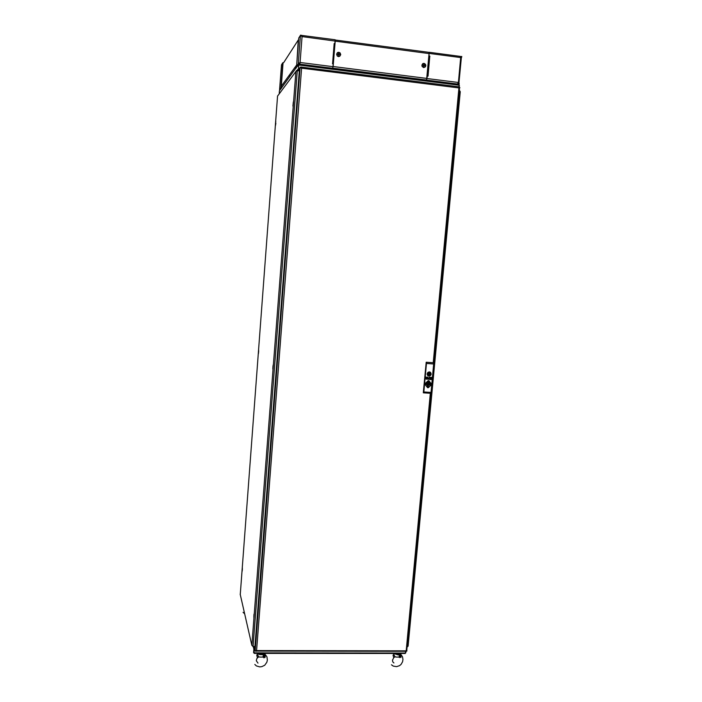 <?xml version="1.0" encoding="UTF-8"?>
<svg xmlns="http://www.w3.org/2000/svg" width="702" height="702" viewBox="0 0 702 702"><rect width="100%" height="100%" fill="white"/><g stroke="black" fill="none" stroke-linecap="round" stroke-linejoin="round"><path stroke-width="1.05" d="M447.788 83.573L452.983 83.836L453.281 84.503M310.459 66.506L310.451 66.032L310.1 66.462M310.459 66.049L447.727 83.345L447.771 83.81M304.168 65.716L305.08 65.189L309.468 65.734L310.012 66.453M452.053 83.538L452.869 83.81L452.825 84.442M458.95 84.486L459.213 83.24L458.283 83.266L458.362 82.503L457.292 84.486M429.238 52.29L460.503 56.388L460.696 57.582L460.766 56.818L461.205 57.108M458.529 84.24L458.573 83.354M459.231 83.529L458.573 83.52M458.687 83.327L458.195 83.406M461.705 57.108L461.758 56.59M461.776 56.406L460.688 56.774M449.596 83.178L426.544 80.265L427.307 75.956L428.097 76.053L427.307 75.904M429.08 56.283L429.896 56.151L429.106 56.046L428.913 52.387M305.739 65.084L304.185 65.172M298.798 37.978L300.553 35.197L301.377 35.267L300.974 36.162L302.123 35.837L300.008 63.259L298.806 64.909L298.455 69.235L298.771 65.137M299.464 62.978L298.964 64.189M299.543 63.215L298.964 62.829L299.21 63.391M298.683 63.241L296.604 66.383L297.165 66.699M298.359 65.014L297.306 66.506M302.044 35.451L335.082 39.786L334.959 43.664L334.134 43.55L334.819 43.972M333.169 63.987L334.766 43.954L333.16 63.987L332.511 63.759L333.318 64.005L332.73 68.427L308.468 65.374M299.368 64.128L299.851 63.391M299.798 64.128L426.588 80.107L429.185 52.396L335.179 39.988M300.07 62.469L333.108 66.655L335.17 41.102L302.062 36.627M281.669 87.776L280.888 87.89L279.607 89.654L280.203 89.777M280.221 89.707L281.563 87.934M281.476 64.874L282.774 62.803L283.626 62.662M298.71 39.04L298.666 39.593M296.674 65.602L298.271 40.032L283.573 62.741M281.827 87.566L281.3 86.267M283.003 63.584L281.309 86.135L296.323 65.444M423.183 67.278L424.57 67.295L425.623 66.102L425.43 64.452L424.377 63.557L423.13 63.601L422.086 64.803L422.104 66.058L423.183 67.278M338.496 56.432L339.671 56.186L340.558 54.853L340.163 53.229L338.82 52.422L337.653 52.668L336.767 54.001L337.153 55.625L338.496 56.432M452.325 83.757L448.174 83.336M309.187 65.698L305.001 65.189M459.082 85.328L458.713 84.319L457.555 84.512M458.968 85.214L458.169 84.17M299.122 65.084L299.517 64.154L298.543 64.505L279.414 90.848L279.185 93.884M406.967 650.956L406.168 650.807L406.326 651.465M256.221 650.701L255.686 650.772L255.958 651.377L256.581 650.587L255.142 650.745L254.738 648.999L299.482 68.34L300.123 67.489L301.588 68.173L300.746 66.962L300.991 67.892M301.009 66.997L459.38 86.864L458.976 87.908L459.871 87.671M301.404 68.085L300.939 67.567M405.115 653.518L405.493 652.834M254.528 653.343L254.045 652.992M405.633 651.324L405.396 653.158L404.457 653.474M241.637 600.57L241.497 599.982M394.901 653.211L397.569 653.974L400.149 653.465M394.401 653.465L398.008 654.606L399.789 654.282L400.289 653.465M395.419 656.844L393.664 657.493L393.059 655.071M399.315 655.975L400.175 656.212M400.93 657.493L400.43 656.932L401.088 654.834L400.93 657.493L399.57 656.984M401.053 653.465L400.552 654.475L398.166 654.94L393.629 653.465M393.559 653.799L394.849 656.747L396.402 657.09L399.087 657.116L399.552 654.817M399.166 656.721L399.938 656.826L399.087 657.116L399.464 657.563M399.938 656.826L400.93 654.159M393.945 662.96L392.769 661.898L392.541 660.178L393.989 657.195L394.849 656.747M393.664 657.493L393.989 657.195M258.573 653.088L261.126 653.869L264.04 653.351M258.187 653.343L261.6 654.518L263.522 654.22L264.426 653.351M264.996 657.493L264.364 656.861L265.312 654.668L264.996 657.493L263.452 656.932M257.353 653.536L258.45 656.721L260.003 657.098L263.004 657.054L263.425 654.685L259.722 654.65L257.38 653.343M265.233 653.351L263.425 654.685M263.066 656.712L263.776 656.8L263.004 657.054M263.776 656.8L265.11 653.79M259.073 656.861L257.301 657.493L256.783 654.887M257.301 657.493L258.45 656.721M460.187 91.514L459.564 90.593M459.266 90.874L460.24 91.769L408.152 645.954L407.081 646.796M407.055 647.016L407.976 646.358M297.253 70.691L296.604 70.463L295.902 71.516L297.315 70.674L299.28 70.92M254.931 646.445L253.062 646.445L251.886 645.296L253.01 646.419M277.544 96.034L278.141 95.279M240.189 594.155L251.886 645.296L295.902 71.516L277.544 96.086L240.286 594.585M293.366 103.738L292.997 105.554L293.366 103.738M275.842 123.341L275.561 124.886L275.842 123.341M258.678 352.079L258.626 350.64L258.678 352.079M242.322 570.138L242.26 568.409L242.322 570.138M273.157 367.155L273.078 365.479L273.157 367.155M254.027 616.496L253.922 614.434L254.027 616.496M426.834 386.469L427.693 387.486L426.842 386.451L429.089 386.583L426.983 386.521M425.026 383.731L426.017 382.88L425.035 383.74M425.789 385.205L424.982 384.24L425.807 385.196L426.009 382.88M428.624 380.844L427.272 381.765L429.343 381.809M427.623 387.723L428.273 387.636L427.474 387.609L424.675 384.003L428.097 380.721L428.887 380.738L431.686 384.389L428.729 380.624M431.177 374.157L430.659 372.56L429.168 371.92L427.764 372.508L427.079 374.061L427.711 375.605L429.097 376.14L430.502 375.552L431.177 374.157M427.518 377.167L427.615 378.922L428.281 378.124L428.711 378.983L429.133 377.211L428.904 379.431L428.22 378.431L427.342 379.317L427.518 377.167M431.511 377.527L430.677 377.395L431.791 377.378L431.598 379.51L430.58 379.519L431.344 379.352L430.923 378.483L431.519 377.527L430.747 377.465M426.948 377.114L426.228 379.264L425.737 377.044L426.728 377.658L426.948 377.114M429.44 377.29L430.379 377.307L430.08 379.528L430.107 377.439L429.44 377.29M429.291 381.923L427.395 381.853L425.974 383.213L428.29 381.686L430.01 382.467L430.405 383.09L429.94 383.424L429.045 382.432M428.238 380.896L429.51 381.906M429.08 386.583L427.737 387.504M427.693 385.135L429.159 384.52L429.589 384.942L427.764 385.793L426.57 384.082L427.421 385.67M429.15 384.512L427.948 385.222L427.149 384.354L430.256 384.301L426.579 384.082M427.149 383.704L428.325 382.994L429.299 383.827L427.141 383.696L428.711 383.108M430.58 383.16L431.221 384.363L430.37 385.468L429.545 384.67L430.598 384.319L429.633 383.845L430.58 383.16L429.633 383.845M425.789 383.854L428.009 382.265L429.94 383.424M431.756 377.343L431.59 379.51L430.554 379.501M427.185 377.185L426.211 379.255M425.956 376.992L426.105 377.615M427.737 377.097L427.615 378.922M428.308 378.141L428.711 378.983M429.097 377.176L428.773 379.44M428.211 378.422L427.386 379.352M430.344 377.255L429.993 379.51M430.098 377.439L429.51 377.395M429.15 373.631L428.317 373.394L428.369 374.078M429.405 374.017L428.685 373.999L429.405 374.017M430.326 374.069L429.168 372.139L427.764 373.99L428.983 375.842L430.326 374.069M428.518 375.561L429.729 373.92L429.071 372.543M427.799 375.684L429.606 375.956L430.905 374.719L430.73 372.788L429.141 371.92M424.043 63.347L422.771 63.645L421.884 65.189L422.2 66.558L423.666 67.541L425.28 66.953L425.824 65.698L425.517 64.338L424.043 63.347M338.838 52.29L337.522 52.589L336.618 54.168L337.25 55.941L338.487 56.564L339.803 56.265L340.707 54.695L340.075 52.922L338.838 52.29M258.678 350.184L258.415 353.694L258.678 350.184M242.339 568.041L242.12 571.472L242.339 568.041M254.036 614.031L253.843 617.979L254.036 614.031M275.825 121.674L275.807 122.148M273.139 364.961L272.832 368.989L273.139 364.961M293.313 101.843L292.927 106.116L293.313 101.843M299.236 63.25L298.701 63.154M401.167 654.913L402.509 656.818L402.974 659.318L402.623 661.723L401.096 664.364L399.491 665.663L396.604 666.602L393.252 666.128L391.444 664.82M400.421 656.932L399.886 656.853M393.094 655.124L393.664 655.361M265.461 654.834L266.971 656.818L267.365 660.029L266.848 662.258L264.707 665.206L261.872 666.663L259.766 666.9L256.405 665.97L254.844 664.469M257.959 663.136L256.283 660.801L256.748 658.766L258.196 657.169L257.669 657.16M263.952 657.871L263.022 656.94M264.452 656.94L263.715 656.835M257.09 655.019L257.906 655.133M243.103 612.346L244.656 613.794M459.161 84.222L458.503 84.214M333.204 63.996L334.521 43.77M300.842 35.1L300.789 35.82M298.622 63.961L299.157 64.11M296.446 67.673L294.849 67.471M296.358 67.796L294.761 67.594M289.452 74.912L289.373 75.991M422.797 65.207L423.596 65.558L423.657 66.576L423.973 65.725L424.912 65.69L424.113 65.33L424.052 64.321L423.745 65.172L422.797 65.207M422.885 64.97L423.745 65.172M424.271 64.593L424.113 65.33M423.964 65.444L424.912 65.69M423.56 66.532L423.973 65.725M337.548 54.502L338.443 54.616L338.776 55.598L338.847 54.668L339.777 54.352L338.882 54.238L338.548 53.255L338.469 54.186L337.548 54.502M337.574 54.203L338.469 54.186M338.855 53.431L338.882 54.238M338.776 54.352L339.777 54.352M338.68 55.59L338.847 54.668M459.371 85.363L459.231 86.872M299.412 69.261L298.561 69.156L298.815 65.128L298.499 69.235L299.403 69.349M298.877 65.049L459.09 85.232L458.941 86.837M297.2 70.305L298.034 69.182M297.613 70.349L298.455 69.235M255.651 651.272L255.537 650.78M255.142 650.745L300.123 67.489L300.684 67.559M300.746 66.962L300.333 67.515M405.765 652.834L405.905 651.324M405.475 653.009L254.01 652.86L254.282 649.236L253.966 652.693L254.229 649.069L253.668 646.674M254.791 649.245L254.282 649.236M254.756 649.078L254.247 649.078M253.554 652.684L253.834 649.069L253.273 646.665M297.288 70.305L299.315 70.56M252.992 646.665L254.914 646.674M253.896 617.9L254.036 617.155M293.418 102.615L293.462 102.106M293.067 103.94L293.076 104.703L293.243 103.957M275.623 123.473L275.623 124.149L275.754 123.491M258.494 351.763L258.512 352.536L258.494 351.763M242.172 569.41L242.181 570.314L242.172 569.41M272.911 366.76L272.946 367.664L272.911 366.76M273.017 366.286L272.981 366.821L273.017 366.286M253.834 615.557L253.852 616.628L253.834 615.557M431.476 384.793L428.273 387.636L431.476 384.793M426.509 363.504L423.859 391.97L431.01 392.392L433.678 363.969L426.509 363.504L426.167 362.267L423.324 392.787L423.859 391.97M426.316 362.329L433.467 362.785L426.167 362.267M431.01 392.392L430.607 393.278L423.473 392.866M433.467 362.785L433.678 363.969M430.063 383.871L430.598 384.319L429.554 384.678M429.545 384.67L430.37 385.468M428.246 380.896L427.281 381.774M426.57 384.082L430.247 384.301M426.132 377.834L426.298 378.826L426.658 377.869L426.132 377.834L426.307 378.834M426.649 377.869L426.14 377.843M429.001 372.148L429.545 372.762M428.738 375L429.317 375.272M428.685 375.544L429.264 375.816M448.087 83.845L448.13 83.371M448.982 83.336L448.929 83.95M304.475 65.76L304.519 65.26M305.317 65.216L305.265 65.856M309.415 66.374L309.468 65.734M451.816 83.459L457.783 84.214M427.07 78.545L458.362 82.503L460.696 57.582L429.343 53.44M428.053 75.913L429.835 56.283M458.494 84.231L458.573 83.415M299.736 64.268L306.107 65.075M334.178 43.699L332.564 63.768M298.798 37.89L296.613 66.365M300.5 35.249L298.28 64.084M429.326 53.58L335.161 41.146M427.088 78.405L333.117 66.506M294.533 67.901L296.13 68.103M280.888 87.89L282.774 62.803M279.615 89.637L281.484 64.812M453.36 83.986L458.125 84.591L457.362 85.012M299.482 64.584L304.58 65.225M309.459 65.839L448.218 83.336M433.195 362.715L458.976 87.908L301.588 68.173L256.581 650.587L406.168 650.807L430.326 393.26M253.062 646.445L297.315 70.674M453.185 83.88L453.132 84.486M309.854 65.812L309.801 66.427M461.354 57.31L458.941 83.029M457.906 84.082L426.658 80.142M334.564 43.787L332.95 63.847M426.667 80.002L332.853 68.155M457.757 84.538L458.152 84.319M457.493 85.03L458.266 84.6M406.291 651.324L256.274 651.131M459.556 87.768L433.643 363.794M430.949 392.523L406.686 650.956M254.185 653.343L405.168 653.474M399.456 653.816L399.403 654.431M263.434 653.632L263.382 654.264M407.801 646.524L459.977 91.242M242.102 571.437L242.137 570.998M242.322 568.567L242.357 568.12M275.57 125.316L275.605 124.824M430.308 372.253L429.694 371.981M429.203 372.622L429.782 372.885M428.264 374.034L428.843 374.298"/></g></svg>
